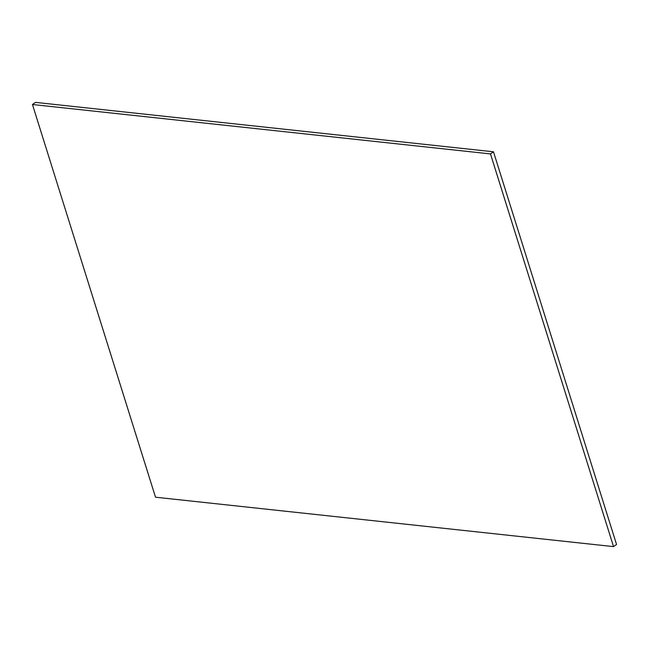<?xml version="1.0" encoding="UTF-8"?>
<svg xmlns="http://www.w3.org/2000/svg" width="649" height="649" viewBox="0 0 649 649"><rect width="100%" height="100%" fill="white"/><g stroke="black" fill="none" stroke-linecap="round" stroke-linejoin="round"><path stroke-width="0.97" d="M616.55 544.495L613.54 546.62L490.482 153.918L493.483 151.793L616.55 544.495M490.482 153.918L32.45 104.505L35.46 102.38L493.483 151.793M32.45 104.505L155.517 497.207L613.54 546.62"/></g></svg>
